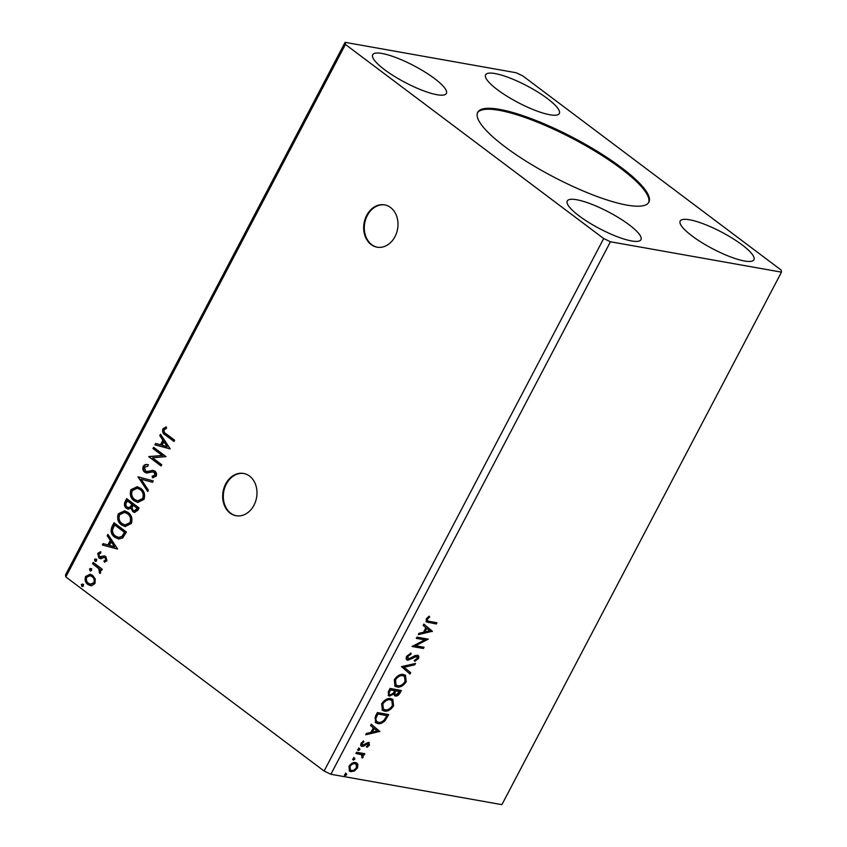 <?xml version="1.0" encoding="UTF-8"?>
<svg xmlns="http://www.w3.org/2000/svg" width="847" height="847" viewBox="0 0 847 847"><rect width="100%" height="100%" fill="white"/><g stroke="black" fill="none" stroke-linecap="round" stroke-linejoin="round"><path stroke-width="1.27" d="M366.677 215.392A21.482 17.014 -79.9 0 0 377.063 247.176A21.482 17.014 -79.9 0 0 394.977 236.662A21.482 17.014 -79.9 0 0 384.58 204.879A21.482 17.014 -79.9 0 0 366.677 215.392M384.909 204.942A21.482 17.014 -79.9 0 0 367.323 215.509A21.482 17.014 -79.9 0 0 377.391 247.229M225.673 483.955A21.482 17.014 -79.9 0 0 236.069 515.738A21.482 17.014 -79.9 0 0 253.973 505.225A21.482 17.014 -79.9 0 0 243.587 473.441A21.482 17.014 -79.9 0 0 225.673 483.955M243.904 473.505A21.482 17.014 -79.9 0 0 226.318 484.071A21.482 17.014 -79.9 0 0 236.387 515.791M626.971 205.112A96.664 21.958 27.7 0 0 648.876 202.179A96.664 21.958 27.7 0 0 599.147 152.46A96.664 21.958 27.7 0 0 499.603 109.39A96.664 21.958 27.7 0 0 477.697 112.312A96.664 21.958 27.7 0 0 527.427 162.042A96.664 21.958 27.7 0 0 626.971 205.112M648.601 202.634A96.664 21.958 27.7 0 0 597.717 152.809A96.664 21.958 27.7 0 0 499.116 110.311A96.664 21.958 27.7 0 0 477.486 112.789M631.534 240.94A41.619 9.455 27.7 0 0 640.967 239.68A41.619 9.455 27.7 0 0 619.549 218.272A41.619 9.455 27.7 0 0 576.691 199.733A41.619 9.455 27.7 0 0 567.268 200.993A41.619 9.455 27.7 0 0 588.676 222.401A41.619 9.455 27.7 0 0 631.534 240.94M689.627 219.797A41.619 9.455 -152.3 0 1 732.486 238.335A41.619 9.455 -152.3 0 1 753.894 259.743A41.619 9.455 -152.3 0 1 744.471 261.003A41.619 9.455 -152.3 0 1 701.612 242.464A41.619 9.455 -152.3 0 1 680.194 221.056A41.619 9.455 -152.3 0 1 689.627 219.797M549.872 114.769A41.619 9.455 27.7 0 0 559.306 113.509A41.619 9.455 27.7 0 0 537.898 92.101A41.619 9.455 27.7 0 0 495.04 73.551A41.619 9.455 27.7 0 0 485.606 74.811A41.619 9.455 27.7 0 0 507.014 96.23A41.619 9.455 27.7 0 0 549.872 114.769M382.103 53.488A41.619 9.455 -152.3 0 1 424.961 72.037A41.619 9.455 -152.3 0 1 446.369 93.445A41.619 9.455 -152.3 0 1 436.946 94.705A41.619 9.455 -152.3 0 1 394.088 76.156A41.619 9.455 -152.3 0 1 372.669 54.748A41.619 9.455 -152.3 0 1 382.103 53.488M781.156 270.066L522.885 75.965L516.119 72.736L345.1 42.35L65.526 574.848L65.844 576.934L324.115 771.035L330.881 774.264L501.9 804.65L781.474 272.152L781.156 270.066M170.152 448.73L154.937 444.834L155.647 443.479L160.496 444.791L162.878 440.239L159.787 435.591L160.496 434.236L170.152 448.73M146.086 471.133L147.516 471.641L152.598 470.339L154.821 471.112C156.441 472.298 156.896 473.981 156.187 476.183L152.449 477.729L152.195 476.183L154.927 475.209L154.218 472.393L152.227 471.948L146.616 473.039L144.773 472.255C142.921 470.837 142.412 468.857 143.217 466.316C144.498 464.643 146.033 464.103 147.833 464.707L147.929 466.189L144.53 467.173L145.44 471.017L146.87 471.525L153.233 470.392M146.499 471.483L147.516 471.641L146.499 471.483M153.519 472.023L152.227 471.948M140.676 488.296C144.255 490.858 145.366 494.553 144.011 499.381L137.722 502.44L134.186 500.81C130.607 498.227 129.527 494.532 130.936 489.704L137.235 486.718L140.676 488.296M128.024 512.403C131.603 514.965 132.714 518.66 131.349 523.488L125.07 526.538L121.534 524.907C117.955 522.334 116.875 518.629 118.284 513.801L124.583 510.815L128.024 512.403M117.574 548.888L102.36 544.981L103.069 543.626L107.908 544.939L110.301 540.386L107.209 535.738L107.918 534.383L117.574 548.888M96.135 559.136L96.622 560.958L95.044 561.222L94.557 559.401L95.626 558.904M95.584 561.466L94.557 559.401M91.127 568.697L91.603 570.518L90.026 570.772L89.549 568.962L90.608 568.464M90.565 571.026L89.549 568.962M82.942 584.282L83.43 586.092L81.852 586.357L81.365 584.546L82.424 584.038M82.381 586.611L81.365 584.546M345.1 42.35L345.417 44.436L603.689 238.536L324.115 771.035M345.417 44.436L65.844 576.934M95.245 578.999L94.98 583.488L91.73 585.722L87.876 584.515C85.293 582.62 84.541 579.93 85.611 576.447L90.206 574.245L92.672 575.367L95.245 578.999M93.191 562.429L102.243 569.237L101.587 570.476L100.253 569.48L100.613 572.773L99.798 573.483L98.58 568.496L92.535 563.678L93.191 562.429M100.539 558.692L98.919 558.046L97.691 553.451L100.264 551.81L100.719 553.155L98.877 554.15L99.533 556.765L104.202 555.907L105.811 556.553L106.934 560.714L104.382 562.154L103.99 560.841L105.78 559.952L105.197 557.834L104.223 557.517L100.221 558.649M104.964 562.048L104.636 560.958L106.426 560.068L105.843 557.951L104.223 557.517M99.533 556.765L101.195 557.231L102.18 556.49M112.048 526.516L114.027 522.747L126.415 532.054L122.656 538.025L118.548 539.01L114.832 537.252C111.158 534.753 110.237 531.175 112.048 526.516L112.693 526.633L114.536 523.128M126.679 498.65L139.067 507.956L137.86 510.243L134.514 512.446L132.831 511.673L130.999 508.168L128.141 509.111L126.489 508.348C124.456 506.802 123.948 504.643 124.985 501.89L126.679 498.65M138.135 476.829L153.243 480.937L152.534 482.292L141.068 479.18L148.394 490.18L147.685 491.535L138.135 476.829M152.968 448.571L153.625 447.322L166.012 456.628L152.524 457.793L161.756 464.738L161.099 465.977L148.723 456.671L162.19 455.495L152.968 448.571L154.133 447.703M166.393 434.024L174.63 440.218L173.974 441.467L165.61 435.178C163.1 433.992 162.169 431.917 162.825 428.953L165.864 426.962L166.488 428.317L164.106 429.895C163.916 431.885 164.678 433.262 166.393 434.024M354.406 758.001L354.798 759.208L353.315 760.077L352.913 758.87L354.713 758.129M359.424 748.441L359.816 749.648L358.334 750.527L357.932 749.32L359.731 748.568M379.848 731.406L365.713 734.794L366.433 733.438L370.922 732.422L373.315 727.869L370.562 725.561L371.282 724.196L379.742 731.607M390.838 698.595L392.839 699.431L393.59 705.816C390.647 709.987 387.566 711.734 384.347 711.078L382.357 710.262L381.669 703.804C384.602 699.707 387.651 697.97 390.838 698.595M432.425 631.248L418.291 634.647L419.011 633.291L423.5 632.264L425.893 627.722L423.151 625.404L423.86 624.048L432.319 631.46M417.317 655.144C418.789 655.387 419.159 656.51 418.429 658.511L414.882 661.295L414.691 660.205L417.285 658.288L416.713 656.404L407.862 660.279C406.179 659.961 405.755 658.638 406.602 656.319L410.986 653.111L411.028 654.223L407.809 656.436L408.529 659.04L415.263 655.483L418.196 655.504M407.238 658.257L408.529 659.04M416.004 655.874L417.179 656.594L416.004 655.874L414.151 656.361L414.85 656.891M414.151 656.361L407.153 659.749L407.862 660.279L406.931 659.898M403.49 674.498L405.501 675.324L406.253 681.719C403.299 685.879 400.218 687.637 396.999 686.97L395.009 686.165L394.321 679.707C397.254 675.599 400.313 673.873 403.49 674.498M346.222 773.586L346.614 774.793L345.131 775.661L344.74 774.454L346.529 773.713M603.689 238.536L610.454 241.766L781.474 272.152M610.454 241.766L330.881 774.264M400.43 690.305L399.424 692.232C398.048 694.678 396.46 695.758 394.67 695.461L393.77 694.053L389.535 696.096L388.519 695.683L388.339 691.703L390.043 688.463L401.34 690.474L400.133 692.761C398.746 695.207 397.169 696.287 395.369 696.001L394.458 695.62M401.499 666.642L415.517 663.455L414.808 664.81L404.167 667.235L410.668 672.698L409.959 674.053L401.499 666.642M429.387 621.402L436.893 622.736L436.247 623.985L426.359 621.92L426.221 618.956L429.122 616.129L429.662 616.912L427.386 619.146L427.555 620.851L429.387 621.402M416.332 638.384L416.989 637.145L428.275 639.146L415.602 645.753L424.029 647.256L423.373 648.495L412.076 646.494L424.739 639.877L416.332 638.384M375.412 716.329L377.391 712.56L388.678 714.572L384.962 720.808C382.304 723.211 379.869 724.111 377.656 723.518L375.549 722.66L375.412 716.329M367.725 744.471L367.249 743.063L366.338 743.232L362.844 745.699L361.362 745.879L362.061 746.419C360.727 746.186 360.399 745.169 361.066 743.359L363.522 740.998L363.914 741.845L362.145 743.401L362.675 745.159L368.572 742.343L369.483 745.106L367.047 747.298L366.73 746.44L368.434 745L367.958 743.602L363.554 746.228L361.277 746.091M368.297 743.74L367.249 743.063L368.297 743.74M361.574 744.46L362.675 745.159M368.572 742.343L369.303 742.639M356.555 752.252L364.803 753.714L364.146 754.963L362.94 754.751L363.162 757.154L362.378 758.054L361.404 754.688L355.899 753.502L356.555 752.252M360.695 754.158L356.089 753.121M357.932 764.269L357.529 767.88L354.406 770.992L350.838 771.681L349.462 771.119L348.985 766.355C351.092 763.359 353.315 762.088 355.634 762.533L357.932 764.269L357.222 763.74L356.82 767.34L357.529 767.88M345.512 773.057L346.614 774.793M345.915 774.264L344.422 775.132M389.535 696.096L388.837 695.567L393.061 693.524L393.77 694.053M388.837 695.567L388.191 695.376M389.091 690.813L389.8 691.343C388.741 693.322 388.868 694.487 390.192 694.847L393.241 693.248L394.744 690.665L389.842 689.384L389.091 690.813C388.032 692.782 388.159 693.958 389.482 694.318M394.861 690.972L395.57 691.501C394.586 693.365 394.723 694.445 396.004 694.752L399.519 691.512L395.2 690.337L394.861 690.972C393.876 692.835 394.024 693.915 395.305 694.212M394.66 693.947L396.004 694.752M395.2 690.337L395.57 691.501M399.519 691.512L395.898 690.866M388.889 694.074L390.192 694.847M389.842 689.384L390.541 689.913L389.8 691.343M394.744 690.665L390.541 689.913M405.141 675.091L405.544 681.189L406.253 681.719M405.544 681.189C402.59 685.35 399.509 687.097 396.29 686.441L396.999 686.97M396.29 686.441L394.681 685.879M404.495 676.425L402.134 675.218C399.593 674.699 397.148 676.075 394.797 679.336L395.327 684.524L397.656 685.731C400.208 686.25 402.674 684.863 405.057 681.57L404.495 676.425L402.844 675.747C400.303 675.228 397.857 676.605 395.507 679.866L396.036 685.064M394.797 679.336L395.507 679.866M402.134 675.218L402.844 675.747M414.395 663.709L414.808 664.81M414.098 664.281L403.458 666.705L404.167 667.235M403.458 666.705L410.668 672.698M409.959 672.169L409.27 673.481M410.308 653.333L411.028 654.223M410.319 653.693L407.1 655.896L407.809 656.436M407.1 655.896L407.831 658.511M417.793 655.282L417.719 657.981L418.429 658.511M417.719 657.981L414.172 660.766M412.214 657.706L412.923 658.235M407.153 659.749L406.602 659.591M435.993 622.577L435.538 623.445L436.247 623.985M435.538 623.445L426.041 621.603M428.889 616.288L429.662 616.912M428.953 616.383L427.269 617.834L427.979 618.363M427.269 617.834L426.676 618.617L427.386 619.146M426.676 618.617L427.555 620.851M431.61 630.93L418.704 633.863M423.839 624.091L431.716 630.719M426.772 628.453L426.062 627.923L424.231 631.407L424.94 631.947L429.651 630.867L426.772 628.453L424.94 631.947M427.259 638.966L414.892 645.223L415.602 645.753M423.119 647.087L422.664 647.966L423.373 648.495M422.664 647.966L412.373 646.134M416.523 638.013L424.739 639.877M392.489 699.188L392.892 705.286L393.59 705.816M392.892 705.286C389.938 709.447 386.857 711.205 383.638 710.548L384.347 711.078M383.638 710.548L382.018 709.977M391.843 700.522L389.482 699.315C386.941 698.796 384.496 700.173 382.145 703.433L382.675 708.632L385.004 709.828C387.555 710.347 390.022 708.96 392.405 705.667L391.843 700.522L390.192 699.844C387.651 699.336 385.205 700.702 382.855 703.973L383.373 709.161M382.145 703.433L382.855 703.973M389.482 699.315L390.192 699.844M387.778 714.413L384.252 720.278L384.962 720.808M384.252 720.278C381.605 722.682 379.17 723.582 376.947 722.989L377.656 723.518M376.947 722.989L375.242 722.385M386.867 715.609L377.18 713.481L375.02 718.214L375.952 721.083L378.313 722.269C380.134 722.766 382.103 722.004 384.242 719.961L386.867 715.609L377.889 714.021L375.729 718.743L376.661 721.623M377.18 713.481L377.889 714.021M375.02 718.214L375.729 718.743M379.033 731.077L366.126 734.01M371.261 724.249L379.138 730.866M374.194 728.6L373.485 728.071L371.653 731.564L372.362 732.094L377.074 731.014L374.194 728.6L372.362 732.094M368.9 742.427L368.784 744.577L369.483 745.106M368.784 744.577L366.338 746.768M366.338 743.232L367.047 743.761M362.844 745.699L363.554 746.228M363.151 741.189L363.914 741.845M363.204 741.316L361.436 742.872L362.145 743.401M361.436 742.872L361.965 744.629M358.715 747.912L359.816 749.648M359.107 749.119L357.625 749.987M363.903 753.555L363.448 754.433L364.146 754.963M363.448 754.433L362.23 754.211L362.94 754.751M362.23 754.211L363.162 757.154M362.452 756.625L361.669 757.525M353.697 757.472L354.798 759.208M354.088 758.679L352.606 759.547M356.82 767.34L353.697 770.463L354.406 770.992M353.697 770.463L350.129 771.151L350.838 771.681M350.129 771.151L349.133 770.812M356.661 762.872L357.222 763.74M356.079 764.227L354.268 763.253C352.553 762.882 350.891 763.803 349.292 766.006L349.695 769.457L351.484 770.431C353.21 770.791 354.893 769.881 356.523 767.689L356.079 764.227L354.978 763.782C353.263 763.412 351.6 764.333 350.002 766.535L350.404 769.987M349.292 766.006L350.002 766.535M354.268 763.253L354.978 763.782M82.011 584.663L83.588 584.398M90.714 585.711L87.876 584.515M88.522 584.631C85.939 582.736 85.187 580.047 86.256 576.563L85.611 576.447M86.256 576.563L90.534 574.319M90.82 584.208L94.515 582.757C95.235 580.131 94.61 578.12 92.662 576.733L90.343 575.791M88.522 583.265L90.491 584.165L93.869 582.651C94.589 580.015 93.964 578.003 92.016 576.616L90.026 575.716L86.733 577.273C85.981 579.888 86.574 581.878 88.522 583.265M94.515 582.757L93.869 582.651M92.662 576.733L92.016 576.616M90.184 569.078L91.762 568.813M101.725 570.211L100.253 569.48M100.253 573.207L99.152 572.17M99.798 572.276L100.253 571.841L99.607 571.725M100.253 571.841L98.58 568.496M99.226 568.612L92.535 563.678M93.181 563.795L93.699 562.81M95.203 559.518L96.78 559.253M104.636 560.958L103.99 560.841M106.426 560.068L105.78 559.952M105.843 557.951L104.869 557.633L105.843 557.951M101.185 558.798L98.919 558.046M99.565 558.162L98.337 553.567L97.691 553.451M98.337 553.567L100.909 551.926M100.179 556.881L101.195 557.231L100.179 556.881M102.826 556.606L104.848 556.024M117.5 549.036L102.36 544.981M103.006 545.097L103.683 543.795M110.301 540.386L110.946 540.502L108.554 545.055L107.908 544.939M110.946 540.502L107.209 535.738M107.855 535.855L108.31 534.976M114.536 546.739L111.942 541.985L111.296 541.879L109.464 545.362L114.536 546.739L111.296 541.879M118.876 539.052L114.832 537.252M115.478 537.369C111.804 534.87 110.872 531.291 112.693 526.633M118.781 537.453L122.476 536.606L125.134 532.456L115.287 525.066L114.641 524.949L112.503 529.862C112.471 532.668 113.466 534.711 115.488 536.013L118.464 537.411L121.83 536.49L124.488 532.35L114.641 524.949M125.134 532.456L124.488 532.35M122.476 536.606L121.83 536.49M125.388 526.59L121.534 524.907M122.18 525.024C118.601 522.451 117.521 518.745 118.929 513.917L118.284 513.801M118.929 513.917L124.901 510.879M125.367 525.024L130.703 522.705C131.793 518.798 130.893 515.823 128.013 513.769L124.901 512.424M122.19 523.668L125.049 524.971L130.057 522.588C131.147 518.692 130.247 515.707 127.368 513.653L124.573 512.361L119.575 514.711C118.421 518.618 119.289 521.604 122.19 523.668M130.703 522.705L130.057 522.588M128.013 513.769L127.368 513.653M134.842 512.477L132.831 511.673M133.477 511.789L130.999 508.168M128.479 509.153L126.489 508.348M127.135 508.465C125.102 506.908 124.594 504.759 125.631 501.996L124.985 501.89M125.631 501.996L127.188 499.021M128.553 507.639L131.031 506.93L132.545 504.42L127.939 500.958L126.552 502.271C125.483 504.24 125.684 505.85 127.145 507.109L128.225 507.597L130.385 506.813L131.899 504.304L127.294 500.842M134.789 510.91L137.108 509.65L137.786 508.359L133.815 505.373L132.841 505.903C131.846 507.755 132.058 509.259 133.466 510.413L134.472 510.889L137.14 508.242L133.17 505.257M137.108 509.65L136.462 509.534M137.786 508.359L137.14 508.242M132.545 504.42L131.899 504.304M131.031 506.93L130.385 506.813M138.04 502.483L134.186 500.81M134.832 500.926C131.253 498.343 130.173 494.637 131.581 489.81L130.936 489.704M131.581 489.81L137.553 486.781M138.019 500.916L143.355 498.597C144.445 494.701 143.545 491.726 140.666 489.661L137.553 488.327M134.842 499.561L137.701 500.873L142.709 498.491C143.799 494.584 142.899 491.609 140.02 489.545L137.225 488.264L132.227 490.614C131.073 494.51 131.941 497.496 134.842 499.561M143.355 498.597L142.709 498.491M140.666 489.661L140.02 489.545M152.566 482.239L141.068 479.18M147.939 491.059L138.029 477.041M146.923 473.081L145.419 472.372C143.566 470.953 143.048 468.973 143.863 466.422L143.217 466.316M143.863 466.422C145.144 464.759 146.679 464.22 148.479 464.812M153.085 477.75L152.195 476.183M152.841 476.3L154.927 475.209M155.573 475.326L154.863 472.51L154.218 472.393M154.863 472.51L152.862 472.065M145.419 472.372L144.773 472.255M161.237 465.712L148.723 456.671M149.517 456.512L162.19 455.495M162.836 455.612L153.614 448.688M170.078 448.889L154.937 444.834M155.583 444.95L156.261 443.637M162.878 440.239L163.524 440.355L161.142 444.908L160.496 444.791M163.524 440.355L159.787 435.591M160.432 435.707L160.898 434.829M167.113 446.591L164.519 441.838L163.873 441.732L162.042 445.215L167.113 446.591L163.873 441.732M174.111 441.202L166.256 435.294C163.746 434.098 162.815 432.023 163.471 429.069L162.825 428.953M163.471 429.069L166.51 427.079M399.424 692.232L400.133 692.761M427.904 622.09L428.614 622.63M386.687 716.498L387.397 717.028M376.481 714.826L377.19 715.355M364.835 744.333L365.544 744.862M357.963 753.459L358.673 753.989M96.23 566.082L95.584 565.965M124.7 533.282L124.054 533.165M132.217 505.056L131.571 504.939M150.575 471.059L149.93 470.943M166.256 435.294L165.61 435.178M90.491 584.165L91.137 584.282M90.026 575.716L90.661 575.833M104.541 557.548L105.187 557.665M100.253 557.093L100.899 557.21M118.464 537.411L119.109 537.527M125.049 524.971L125.695 525.087M124.573 512.361L125.218 512.477M134.472 510.889L135.118 511.006M128.225 507.597L128.871 507.713M137.701 500.873L138.347 500.99M137.225 488.264L137.87 488.37"/></g></svg>
